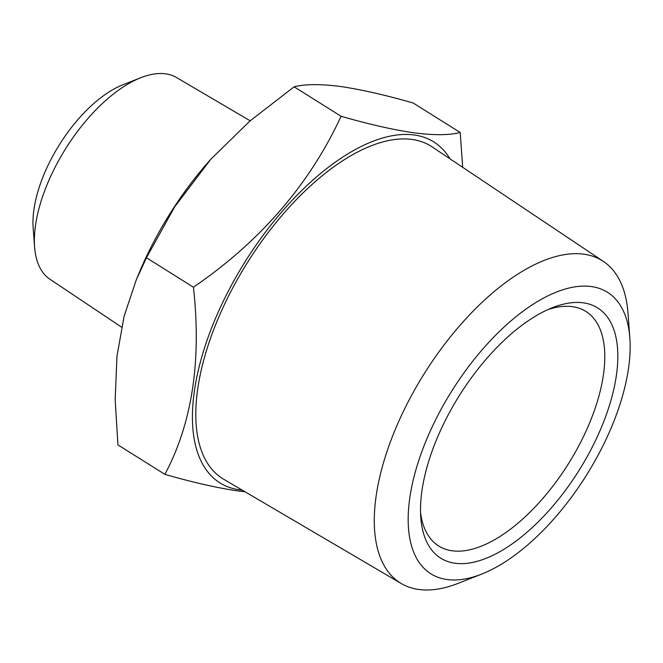 <?xml version="1.0" encoding="UTF-8"?>
<svg xmlns="http://www.w3.org/2000/svg" width="663" height="663" viewBox="0 0 663 663"><rect width="100%" height="100%" fill="white"/><g stroke="black" fill="none" stroke-linecap="round" stroke-linejoin="round"><path stroke-width="0.99" d="M583.241 302.825A147.692 70.576 122.1 0 0 552.494 307.657A147.692 70.576 122.1 0 0 420.79 517.612A147.692 70.576 122.1 0 0 455.1 563.252A147.692 70.576 122.1 0 0 594.197 443.249A147.692 70.576 122.1 0 0 583.241 302.825M420.541 512.632A138.459 66.167 122.1 0 0 438.724 546.022A138.459 66.167 122.1 0 0 452.232 550.804A138.459 66.167 122.1 0 0 575.857 451.221A138.459 66.167 122.1 0 0 585.877 311.436A138.459 66.167 122.1 0 0 572.368 306.654A138.459 66.167 122.1 0 0 547.911 309.596M629.85 337.89L627.977 312.944A190.157 90.872 122.1 0 0 603.429 261.437A190.157 90.872 122.1 0 0 583.805 254.178A190.157 90.872 122.1 0 0 413.38 392.098A190.157 90.872 122.1 0 0 401.347 583.581A190.157 90.872 122.1 0 0 418.817 589.49A190.157 90.872 122.1 0 0 458.398 583.266L481.678 574.1A166.156 79.403 122.1 0 0 629.85 337.89A166.156 79.403 122.1 0 0 591.255 286.54A166.156 79.403 122.1 0 0 434.762 421.544A166.156 79.403 122.1 0 0 447.086 579.537A166.156 79.403 122.1 0 0 481.678 574.1M603.429 261.437L432.185 146.921A196.173 93.748 122.1 0 0 411.947 139.429A196.173 93.748 122.1 0 0 236.136 281.709A196.173 93.748 122.1 0 0 223.713 479.258L401.347 583.581M121.553 327.141L49.965 279.264A119.075 56.902 -57.9 0 1 34.592 247.009A119.075 56.902 -57.9 0 1 53.421 170.582A119.075 56.902 -57.9 0 1 140.78 77.728A119.075 56.902 -57.9 0 1 176.507 77.53L250.166 120.799M34.592 247.009L33.15 227.815A100.619 48.084 -57.9 0 1 49.062 163.239A100.619 48.084 -57.9 0 1 122.879 84.781L140.78 77.728M460.213 132.492L413.231 103.022C385.352 95.008 361.004 89.48 340.177 86.447C320.345 83.919 304.988 84.035 294.115 86.812L341.089 116.274C369.291 124.371 393.64 129.898 414.151 132.849C434.182 135.385 449.539 135.269 460.213 132.492L462.675 167.308M449.995 158.83A201.229 96.16 122.1 0 0 414.143 134.979A201.229 96.16 122.1 0 0 224.624 298.474A201.229 96.16 122.1 0 0 239.542 489.808A201.229 96.16 122.1 0 0 242.186 490.106M245.07 491.797L237.951 490.935C217.439 487.976 193.09 482.449 164.896 474.36C192.113 423.251 201.627 360.871 193.43 287.212C260.261 241.498 309.48 184.521 341.089 116.274M294.115 86.812L250.026 120.923L210.776 159.269L174.667 206.848L146.457 257.741L136.28 279.827L124.138 316.118L116.953 356.338L115.171 399.623L117.915 444.89L164.896 474.36M146.457 257.741L193.43 287.212M136.28 279.827L138.724 273.927A201.229 96.16 -57.9 0 1 210.337 159.758L210.776 159.269"/></g></svg>
